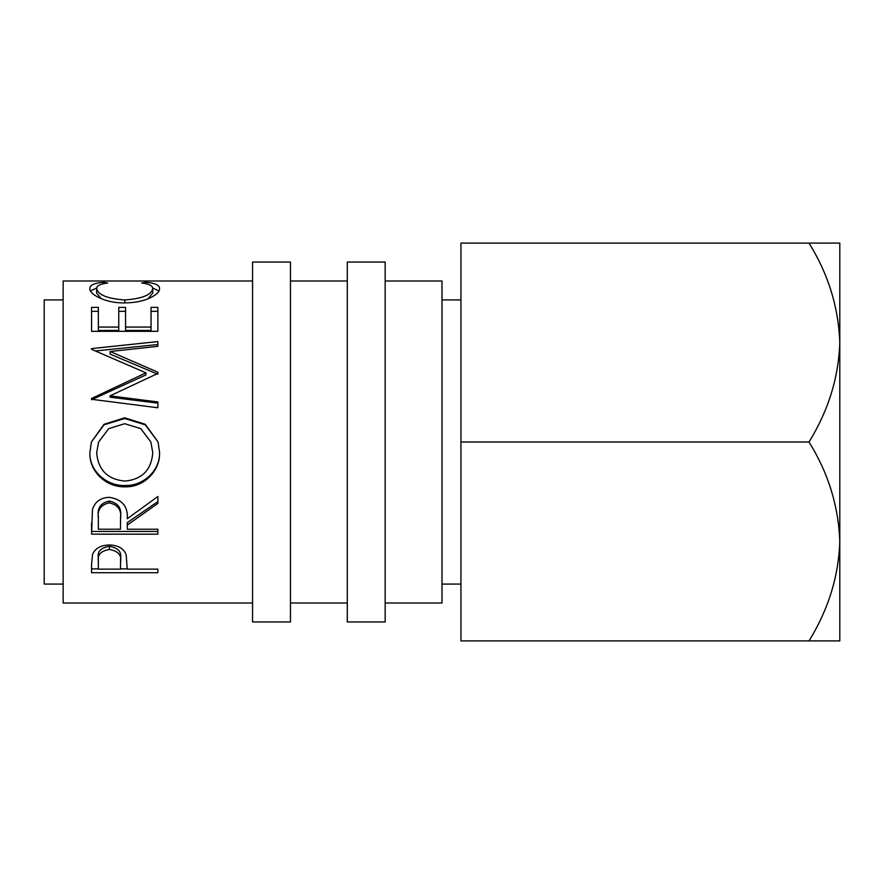<?xml version="1.0" encoding="UTF-8"?>
<svg xmlns="http://www.w3.org/2000/svg" width="884" height="884" viewBox="0 0 884 884"><rect width="100%" height="100%" fill="white"/><g stroke="black" fill="none" stroke-linecap="round" stroke-linejoin="round"><path stroke-width="1.33" d="M809.026 442C828.264 472.962 838.518 506.112 839.8 541.45L839.8 243.1L809.026 243.1C828.264 274.062 838.518 307.212 839.8 342.55L839.8 279.454L839.8 342.55C838.629 377.479 828.374 410.629 809.026 442L460.94 442L460.94 640.9L839.8 640.9L839.8 541.45C838.629 576.379 828.374 609.529 809.026 640.9M290.46 621.96L290.46 262.04L252.57 262.04L252.57 621.96L290.46 621.96M385.17 621.96L385.17 262.04L347.29 262.04L347.29 621.96L385.17 621.96M460.94 299.93L442 299.93M460.94 584.07L442 584.07M63.14 299.93L44.2 299.93L44.2 584.07L63.14 584.07M385.17 603.01L442 603.01L442 280.99L385.17 280.99M347.29 280.99L290.46 280.99M347.29 603.01L290.46 603.01M91.56 564.699L92.555 554.401C95.107 548.367 100.699 545.218 109.34 544.964C118.235 545.24 123.837 548.511 126.169 554.776L127.252 569.141L157.86 569.141L157.86 572.71L91.56 572.71L91.56 564.699L91.56 568.865L98.356 568.865M127.252 525.107L127.252 529.218L157.86 529.218L157.86 534.157L91.56 534.157L92.455 509.659C94.842 501.836 100.445 497.725 109.285 497.316C122.125 499.283 128.114 506.41 127.252 518.72L157.86 496.51L157.86 503.383L127.252 525.107L127.252 522.665L157.86 501.571L157.86 496.51M124.677 417.812L145.274 424.298L158.07 442L159.562 452.453C160.369 471.017 143.595 487.515 124.998 486.819C106.434 487.449 89.262 471.736 89.859 452.984L91.383 442L104.025 424.309L124.677 417.812L124.677 418.519L145.285 424.828L158.07 442M157.86 373.424L110.047 395.844L157.86 401.955L157.86 407.778L91.56 399.281L91.56 398.463L145.959 372.86L91.56 349.313L91.56 348.605L157.86 341.578L157.86 346.318L110.146 351.501L157.86 372.219L157.86 373.424M91.56 307.367L98.356 307.367L98.356 327.069L118.754 327.069L118.754 307.367L125.561 307.367L125.561 327.069L151.053 327.069L151.053 307.367L157.86 307.367L157.86 331.312L91.56 331.312L91.56 307.367M103.726 282.272L107.704 283.013C100.301 283.897 96.621 285.753 96.654 288.593C97.892 294.825 107.262 298.626 124.777 299.996C142.435 298.593 151.761 294.748 152.755 288.471C152.667 285.709 148.987 283.897 141.705 283.013L145.65 282.272C154.932 283.024 159.562 285.09 159.562 288.449C159.783 291.908 155.915 295.378 147.959 298.858C141.142 301.543 133.263 302.892 124.324 302.903C105.329 303.334 88.886 294.029 89.859 288.482C89.803 285.09 94.422 283.024 103.726 282.272L103.726 283.676M252.57 280.99L63.14 280.99L63.14 603.01L252.57 603.01M809.026 243.1L460.94 243.1L460.94 442M96.654 288.593L96.654 293.101L101.262 298.693M124.777 299.996L124.777 302.892M148.059 298.814L152.755 292.98L152.755 288.471M145.65 282.272L145.65 283.687M152.7 287.985L158.91 290.969M90.533 290.947L96.732 287.963M91.56 331.312L91.56 311.334L98.356 311.334M98.356 327.069L98.356 330.45L118.754 330.45L118.754 327.069M118.754 311.334L125.561 311.334M125.561 327.069L125.561 330.45L151.053 330.45L151.053 327.069M151.053 311.334L157.86 311.334L157.86 331.312M157.86 407.778L157.86 403.126L110.047 397.203L110.047 395.844M110.146 351.501L110.146 354.152L157.86 374.263L157.86 372.219M157.86 346.318L157.86 344.528L95.505 350.937M91.56 349.313L91.56 348.605M91.56 398.463L91.56 399.745L145.959 374.893L145.959 372.86M159.562 452.144C160.369 470.166 143.595 486.178 124.998 485.493C106.434 486.112 89.262 470.863 89.859 452.663M124.998 486.819L124.998 485.493M91.383 442L104.047 424.806L124.677 418.519M98.632 442L96.654 452.685C98.201 470.045 107.638 479.504 124.975 481.073C142.125 479.415 151.396 469.957 152.755 452.685L150.888 442L140.733 428.618L124.666 423.701L108.732 428.641L98.632 442L96.654 452.685M152.755 452.685L150.888 442M91.56 522.974L91.56 531.439L157.86 531.439L157.86 529.218M109.273 501.073C100.765 502.908 97.13 507.969 98.356 516.267L98.356 529.218L120.456 529.218L120.555 516.51C121.749 508.09 117.992 502.941 109.273 501.073L109.273 502.863C100.765 504.753 97.13 509.969 98.356 518.51M120.555 516.51L120.555 518.775C121.749 510.09 117.992 504.786 109.273 502.863M157.86 572.71L157.86 569.141M127.252 568.865L120.467 568.865M109.362 546.312C100.875 547.715 97.207 551.561 98.356 557.848L98.356 569.141L120.456 569.141L120.6 558.18C121.771 551.749 118.025 547.793 109.362 546.312L109.362 549.472C100.875 550.92 97.207 554.887 98.356 561.351M120.6 558.18L120.6 561.705C121.771 555.075 118.025 550.997 109.362 549.472"/></g></svg>
